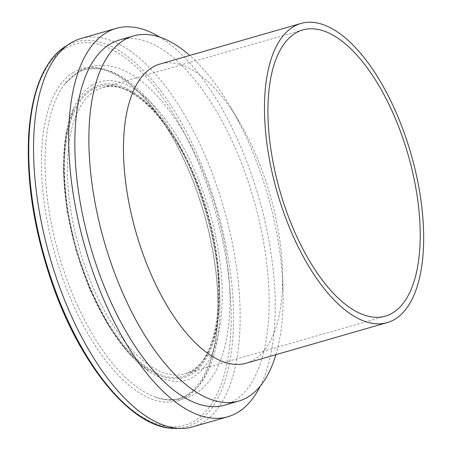 <?xml version="1.0" encoding="UTF-8"?>
<svg xmlns="http://www.w3.org/2000/svg" width="451" height="451" viewBox="0 0 451 451"><rect width="100%" height="100%" fill="white"/><g stroke="black" fill="none" stroke-linecap="round" stroke-linejoin="round"><path stroke-width="0.34" stroke-dasharray="2.25 1.69" d="M260.272 386.112A202.054 90.341 73.9 0 0 258.784 197.583A202.054 90.341 73.9 0 0 159.817 37.112M192.74 426.855A202.054 90.341 73.9 0 0 223.662 207.691A202.054 90.341 73.9 0 0 80.96 38.515M224.53 405.161A190.001 84.951 73.9 0 0 253.609 199.077A190.001 84.951 73.9 0 0 119.414 39.987M275.882 354.661A190.001 84.951 73.9 0 0 283.002 289.559A190.001 84.951 73.9 0 0 230.393 106.808A190.001 84.951 73.9 0 0 189.758 55.456M246.116 363.23A155.68 69.606 73.9 0 0 282.512 271.823A155.68 69.606 73.9 0 0 239.413 122.086A155.68 69.606 73.9 0 0 159.992 64.025M94.811 90.955A148.937 66.59 73.9 0 0 82.138 257.893A148.937 66.59 73.9 0 0 184.696 373.89A148.937 66.59 73.9 0 0 207.488 212.348A148.937 66.59 73.9 0 0 102.298 87.646A148.937 66.59 73.9 0 0 94.811 90.955M92.387 89.546A150.978 67.503 73.9 0 0 115.067 333.503A150.978 67.503 73.9 0 0 217.771 270.78A150.978 67.503 73.9 0 0 92.387 89.546M91.965 88.334A152.269 68.078 73.9 0 0 114.836 334.377A152.269 68.078 73.9 0 0 218.425 271.119A152.269 68.078 73.9 0 0 91.965 88.334M92.094 85.222A155.24 69.409 73.9 0 0 73.513 108.477A155.24 69.409 73.9 0 0 76.14 250.158A155.24 69.409 73.9 0 0 149.242 371.556A155.24 69.409 73.9 0 0 216.294 239.464A155.24 69.409 73.9 0 0 92.094 85.222M76.557 73.327A171.092 76.495 73.9 0 0 65.175 83.587A171.092 76.495 73.9 0 0 58.991 255.142A171.092 76.495 73.9 0 0 155.46 397.083A171.092 76.495 73.9 0 0 210.036 227.975A171.092 76.495 73.9 0 0 76.557 73.327M73.321 72.453A172.84 77.279 73.9 0 0 99.288 351.735A172.84 77.279 73.9 0 0 216.863 279.93A172.84 77.279 73.9 0 0 73.321 72.453M65 48.556A198.299 88.661 73.9 0 0 94.789 368.969A198.299 88.661 73.9 0 0 229.683 286.588A198.299 88.661 73.9 0 0 65 48.556M174.498 428.371A200.272 89.54 73.9 0 0 217.512 210.735A200.272 89.54 73.9 0 0 65.654 46.329A200.272 89.54 73.9 0 0 64.702 46.927M239.413 122.086L230.393 106.808M282.512 271.823L283.002 289.559M302.875 29.913L102.298 87.646C133.282 76.129 183.365 132.791 205.087 208.21C229.954 286.12 218.555 367.08 184.696 373.89L385.272 316.157M73.513 108.477L65.615 136.552L63.394 171.149L66.917 209.94L75.903 250.22L89.704 289.114L107.349 323.846L127.622 351.977L149.242 371.556C122.841 354.396 93.239 306.697 77.707 253.327C71.546 232.615 67.424 212.162 65.327 191.957C62.024 156.514 64.752 128.687 73.513 108.477M65.181 83.582L78.592 71.546C99.152 60.186 121.229 64.341 144.833 83.999C161.17 97.985 176.042 117.514 189.443 142.572C207.071 176.031 219.192 212.342 225.81 251.495C232.316 291.96 231.245 326.321 222.585 354.587C218.199 368.461 211.739 379.5 203.204 387.702C197.668 392.922 191.393 396.53 184.363 398.543C174.954 401.063 165.303 400.573 155.415 397.072C192.853 411.757 220.843 368.32 217.67 296.098C216.142 251.658 202.984 199.41 182.649 157.095C151.418 90.042 104.085 54.554 76.146 73.688L65.181 83.582"/><path stroke-width="0.68" d="M159.817 37.112A202.054 90.341 73.9 0 0 116.082 28.402A202.054 90.341 73.9 0 0 105.917 32.895A202.054 90.341 73.9 0 0 88.729 259.37A202.054 90.341 73.9 0 0 227.862 416.741A202.054 90.341 73.9 0 0 260.272 386.112M116.082 28.402L80.96 38.515A202.054 90.341 73.9 0 0 70.796 43.003A202.054 90.341 73.9 0 0 69.832 43.612A202.054 90.341 73.9 0 0 50.033 257.673A202.054 90.341 73.9 0 0 180.609 428.45A202.054 90.341 73.9 0 0 192.74 426.855L227.862 416.741M189.758 55.456A190.001 84.951 73.9 0 0 133.462 35.945L119.414 39.987A190.001 84.951 73.9 0 0 109.858 44.209A190.001 84.951 73.9 0 0 93.695 257.171A190.001 84.951 73.9 0 0 224.53 405.161L238.579 401.114A190.001 84.951 73.9 0 0 275.882 354.661M133.462 35.945A190.001 84.951 73.9 0 0 123.907 40.167A190.001 84.951 73.9 0 0 107.744 253.129A190.001 84.951 73.9 0 0 238.579 401.114M301.009 23.429L159.992 64.025A155.68 69.606 73.9 0 0 152.162 67.487A155.68 69.606 73.9 0 0 138.919 241.973A155.68 69.606 73.9 0 0 246.116 363.23L387.133 322.64A155.68 69.606 73.9 0 0 410.962 153.78A155.68 69.606 73.9 0 0 301.009 23.429A155.68 69.606 73.9 0 0 293.178 26.891A155.68 69.606 73.9 0 0 279.936 201.383A155.68 69.606 73.9 0 0 387.133 322.64M295.382 33.222A148.937 66.59 73.9 0 0 282.715 200.154A148.937 66.59 73.9 0 0 385.272 316.157A148.937 66.59 73.9 0 0 408.065 154.614A148.937 66.59 73.9 0 0 302.875 29.913A148.937 66.59 73.9 0 0 295.382 33.222M174.498 428.371C132.34 429.014 79.664 365.006 51.335 281.182C34.022 229.92 26.462 181.437 28.65 135.74C31.48 91.282 43.499 61.674 64.702 46.927A200.272 89.54 73.9 0 0 45.077 259.099A200.272 89.54 73.9 0 0 174.498 428.371L180.609 428.45M64.702 46.927L69.832 43.612"/></g></svg>
